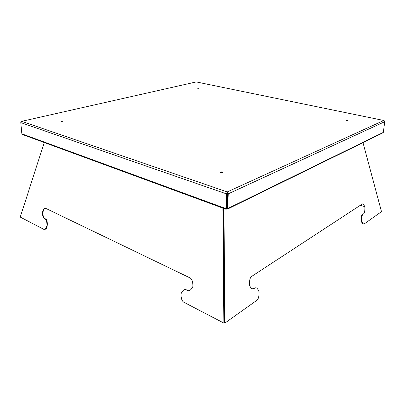 <?xml version="1.0" encoding="UTF-8"?>
<svg xmlns="http://www.w3.org/2000/svg" width="405" height="405" viewBox="0 0 405 405"><rect width="100%" height="100%" fill="white"/><g stroke="black" fill="none" stroke-linecap="round" stroke-linejoin="round"><path stroke-width="0.61" d="M347.217 120.852L346.786 120.811L347.217 120.852M62.279 121.49L61.545 121.525L62.279 121.49M222.537 172.672L220.755 172.657L222.537 172.672M364.733 206.611L360.369 205.269M44.246 142.519L20.25 217.075L43.178 229.012C44.54 230.005 45.806 228.865 46.98 225.59C46.985 221.641 46.251 219.399 44.768 218.867L44.646 218.801C43.173 218.27 42.444 216.042 42.454 212.129C43.603 208.838 44.869 207.664 46.246 208.6L189.601 277.698C191.94 278.711 193.028 281.657 192.866 286.543C190.973 290.329 188.988 291.519 186.907 290.117C184.746 288.694 182.771 289.96 180.989 293.914C181.025 298.809 182.179 301.69 184.462 302.56L223.864 323.074L222.856 208.114M44.535 229.2C48.2 230.268 48.053 218.472 45.233 218.827L45.107 218.761C42.626 219.171 41.857 208.362 45.471 208.393M186.907 290.117L184.493 289.737M223.292 208.276L224.294 322.917L223.864 323.074M223.93 208.509L224.937 323.038L256.421 300.637C258.213 299.705 259.104 296.83 259.099 292.01C257.661 288.122 256.071 286.917 254.33 288.385L254.244 288.446C252.512 289.934 250.892 288.719 249.384 284.801C249.358 279.89 250.265 276.995 252.102 276.114L362.009 204.196C363.047 203.259 364.014 204.388 364.915 207.583C364.94 211.354 364.409 213.481 363.315 213.961C362.237 214.422 361.695 216.533 361.685 220.285C362.556 223.499 363.513 224.633 364.561 223.697L381.49 211.648L362.991 142.651M223.383 208.307L224.385 322.917L224.937 323.038M255.925 287.899L252.082 288.846M363.315 213.961L362.829 213.936C360.612 213.556 360.784 225.342 363.563 223.874M61.028 121.449L62.962 121.206L61.028 121.449M346.548 120.771L348.052 120.639L347.505 120.376L346.007 120.508L346.548 120.771M197.584 88.796L198.966 88.68L197.584 88.796M220.882 172.702C222.051 172.935 222.775 172.829 223.049 172.383L222.558 172.014C221.393 171.786 220.674 171.892 220.396 172.333L220.882 172.702M226.41 207.188L226.962 209.284L227.129 208.347L227.65 193.625L228.253 193.833L227.726 208.565L383.317 132.389L382.057 133.301L227.737 208.98M384.132 120.599L384.745 121.687L383.317 132.389M227.129 208.347L227.726 208.565L226.962 209.284M195.909 82.007L21.738 121.333L20.766 122.604L21.855 133.832L225.894 208.59L226.167 209.329L226.37 208.357L225.894 208.59L226.405 193.853L226.886 193.636L226.37 208.357M227.65 193.625L227.24 191.935L383.808 120.487L196.491 81.987M384.745 121.687L228.253 193.833L227.24 191.935L21.738 121.333L21.181 121.621M227.24 191.935L226.405 193.853L20.766 122.604M227.215 192.643L226.886 193.636M225.808 209.198L23.166 134.779L21.855 133.832M227.266 204.459L226.496 204.829M226.435 206.499L227.185 208.494M45.168 218.796L44.707 218.837M253.748 288.325L254.284 288.416M45.233 218.827L44.768 218.867M45.107 218.761L44.646 218.801M253.793 288.294L254.33 288.385M253.702 288.355L254.244 288.446M383.824 120.482L196.253 81.937M196.222 81.937L21.713 121.328"/></g></svg>

